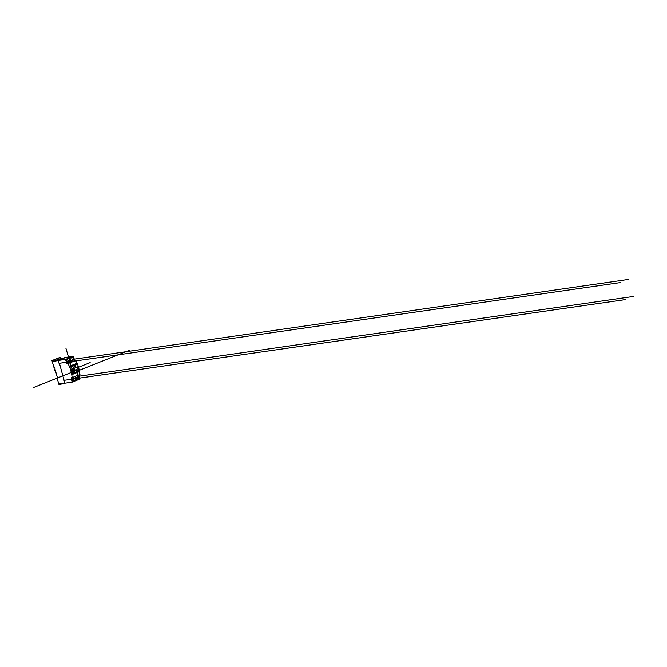 <?xml version="1.0" encoding="UTF-8"?>
<svg xmlns="http://www.w3.org/2000/svg" width="667" height="667" viewBox="0 0 667 667"><rect width="100%" height="100%" fill="white"/><g stroke="black" fill="none" stroke-linecap="round" stroke-linejoin="round"><path stroke-width="1" d="M59.438 363.265L64.866 383.2L72.136 382.149L71.119 377.764L72.144 377.614L71.669 373.662L69.827 367.35L68.051 363.59L67.017 363.74L65.491 359.421L58.212 360.463L59.046 363.323L58.212 360.463L53.068 361.589L52.743 360.48L51.968 360.589L54.01 367.584L54.552 367.05L55.111 368.968L54.611 369.651L54.852 370.468L55.236 370.035L56.753 375.229L56.395 375.754L57.237 376.238L57.804 378.156L57.17 378.389L59.046 384.801L59.822 384.692L59.496 383.592L64.866 383.2L59.438 363.265M71.619 373.82L79.465 370.56L77.614 364.249L75.838 360.488L74.812 360.63L73.278 356.311L66 357.362L58.212 360.463L65.124 357.487L57.337 360.589M73.278 356.311L65.491 359.421M73.478 356.587L65.691 359.696M628.673 279.415L74.229 359.154L66.442 362.264M74.812 360.63L67.017 363.74M75.838 360.488L68.051 363.59M76.93 363.282L69.143 366.383M77.189 364.157L69.393 367.259M77.48 364.115L69.685 367.217M77.614 364.249L69.827 367.35M79.465 370.56L71.669 373.662M72.144 377.614L79.94 374.512L79.131 370.827M79.373 371.644L71.586 374.746M72.136 382.149L79.923 379.048L78.956 374.896M633.65 296.431L79.206 376.171L71.419 379.273M79.957 378.739L72.169 381.841M55.094 369.46L54.611 369.651M63.632 358.087L60.855 358.479L60.53 357.37L59.755 357.487L51.968 360.589M60.53 357.37L52.743 360.48M60.855 358.479L53.068 361.589M63.74 383.125L59.822 384.692M76.296 367.359A2.151 1.659 81.8 0 0 74.787 366.6A2.151 1.659 81.8 0 0 73.537 369.351A2.151 1.659 81.8 0 0 75.396 370.86A2.151 1.659 81.8 0 0 76.738 369.226M74.787 366.6L74.737 366.6A2.151 1.659 81.8 0 0 74.737 366.6A2.151 1.659 81.8 0 0 73.403 368.968A2.151 1.659 81.8 0 0 75.354 370.869A2.151 1.659 81.8 0 0 75.379 370.869L75.396 370.86M76.03 367.4L77.047 367.25A10.855 8.354 -98.2 0 1 74.921 367.951A10.855 8.354 -98.2 0 1 74.696 367.976L74.462 368.342A2.076 1.592 81.8 0 0 74.929 369.927L75.304 370.052A10.855 8.354 -98.2 0 1 77.547 368.943L77.706 368.668A2.101 1.617 81.8 0 0 77.322 367.359L77.047 367.25M73.678 368.126L74.696 367.976M74.287 370.193L75.304 370.052M73.595 368.192L74.612 368.042M64.024 380.34L625.863 299.533M59.046 363.323L620.885 282.516M71.761 371.878L70.544 372.361M71.552 372.586L72.77 372.103M71.394 372.019L72.019 374.17M71.919 372.436L71.294 370.293M79.065 370.385L77.897 366.416M79.148 370.352L77.989 366.375M79.031 369.543L76.063 370.56M76.463 370.402L78.114 376.055M75.271 370.877L33.35 387.585M72.094 371.294L73.62 370.685M72.186 371.586L72.011 371.002L73.537 370.393M72.511 371.127L72.336 370.544M76.722 371.319L129.565 350.258M69.135 362.164L68.618 362.364M68.751 361.898L69.343 361.881M68.251 362.514L68.834 362.498M68.534 362.439L68.968 362.031M70.135 361.764L69.626 361.964M69.76 361.497L70.343 361.481M69.251 362.114L69.835 362.098M69.535 362.039L69.968 361.631M71.803 361.097L71.294 361.297M71.427 360.83L72.011 360.814M70.919 361.447L71.661 361.347M71.211 361.372L71.636 360.964M72.803 360.697L72.294 360.905M72.428 360.43L73.011 360.413M71.919 361.047L72.511 361.039M72.211 360.972L72.645 360.564M71.477 370.043L73.462 369.26M77.48 367.659L90.162 362.598M72.461 370.669L65.9 348.232M72.845 369.501A0.892 0.684 81.8 0 0 71.661 369.151A0.892 0.684 81.8 0 0 72.094 370.627A0.892 0.684 81.8 0 0 72.845 369.501M73.779 379.723A0.842 0.642 81.8 0 0 72.67 379.39A0.842 0.642 81.8 0 0 73.07 380.782A0.842 0.642 81.8 0 0 73.779 379.723M76.28 378.723A0.842 0.642 81.8 0 0 75.171 378.397A0.842 0.642 81.8 0 0 75.579 379.781A0.842 0.642 81.8 0 0 76.28 378.723M78.781 377.73A0.842 0.642 81.8 0 0 77.672 377.397A0.842 0.642 81.8 0 0 78.081 378.781A0.842 0.642 81.8 0 0 78.781 377.73M73.078 358.221A0.842 0.642 81.8 0 0 71.969 357.887A0.842 0.642 81.8 0 0 72.37 359.271A0.842 0.642 81.8 0 0 73.078 358.221M70.577 359.213A0.842 0.642 81.8 0 0 69.468 358.888A0.842 0.642 81.8 0 0 69.868 360.272A0.842 0.642 81.8 0 0 70.577 359.213M68.076 360.213A0.842 0.642 81.8 0 0 66.967 359.888A0.842 0.642 81.8 0 0 67.367 361.272A0.842 0.642 81.8 0 0 68.076 360.213M73.904 370.077L74.929 369.927M73.437 368.484L74.462 368.342M76.063 367.392L77.089 367.242"/></g></svg>
